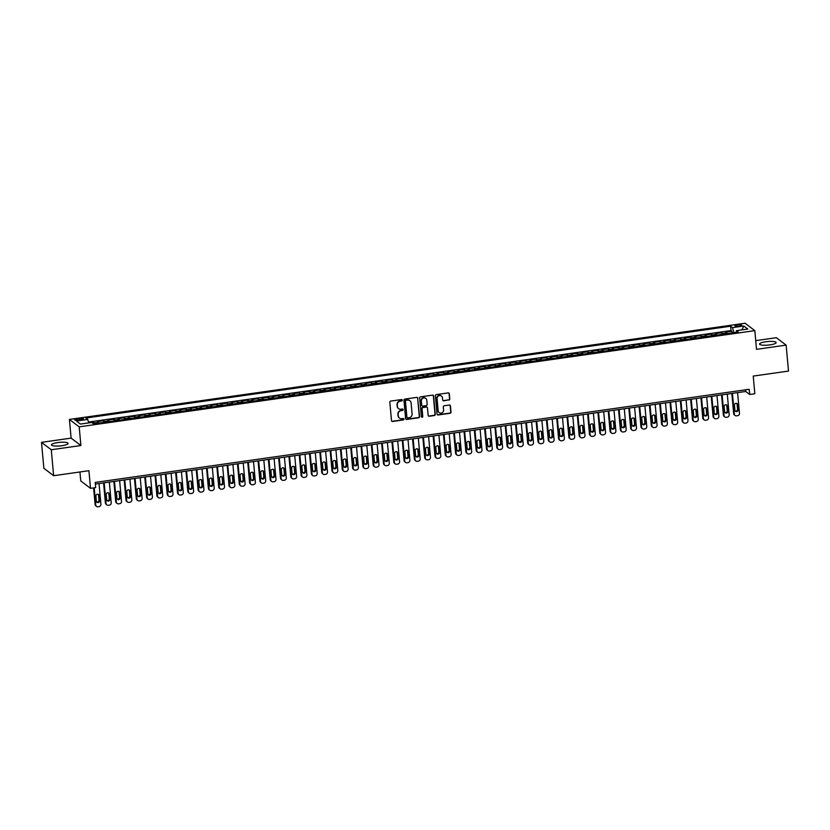 <?xml version="1.0" encoding="UTF-8"?>
<svg xmlns="http://www.w3.org/2000/svg" width="830" height="830" viewBox="0 0 830 830"><rect width="100%" height="100%" fill="white"/><g stroke="black" fill="none" stroke-linecap="round" stroke-linejoin="round"><path stroke-width="1.25" d="M402.27 400.164A0.737 0.695 127.1 0 0 401.492 399.552L390.754 401.087A1.048 0.996 127.1 0 0 389.83 402.249L391.501 420.592A1.048 0.996 127.1 0 0 392.611 421.464L403.349 419.939A0.737 0.695 127.1 0 0 403.722 418.642A0.737 0.695 127.1 0 0 403.214 418.507L401.824 418.704A3.351 3.185 127.1 0 1 398.296 415.913L398.161 414.377A3.351 3.185 127.1 0 1 401.098 410.653L402.488 410.456A0.737 0.695 127.1 0 0 402.861 409.159A0.737 0.695 127.1 0 0 402.353 409.034L400.963 409.232A3.351 3.185 127.1 0 1 397.435 406.43L397.29 404.905A3.351 3.185 127.1 0 1 400.236 401.181L401.627 400.983A0.737 0.695 127.1 0 0 402.27 400.164M398.514 408.536A3.351 3.185 127.1 0 1 397.165 406.233L397.031 404.698A3.351 3.185 127.1 0 1 399.967 400.983L401.357 400.786A0.737 0.695 127.1 0 0 401.855 399.604M391.76 421.173A1.048 0.996 127.1 0 0 392.341 421.267L403.079 419.741A0.737 0.695 127.1 0 0 403.577 418.559M399.375 418.019A3.351 3.185 127.1 0 1 398.037 415.706L397.892 414.18A3.351 3.185 127.1 0 1 400.828 410.456L402.218 410.259A0.737 0.695 127.1 0 0 402.716 409.076M765.8 341.752A8.331 1.795 -5.2 0 0 759.564 344.077A8.331 1.795 -5.2 0 0 769.918 344.886A8.331 1.795 -5.2 0 0 776.154 342.562A8.331 1.795 -5.2 0 0 765.8 341.752M57.716 442.577A8.331 1.795 -5.2 0 0 51.491 444.901A8.331 1.795 -5.2 0 0 61.845 445.71A8.331 1.795 -5.2 0 0 68.07 443.386A8.331 1.795 -5.2 0 0 57.716 442.577M737.465 324.904A3.413 0.737 -5.2 0 0 734.913 325.858A3.413 0.737 -5.2 0 0 739.157 326.19A3.413 0.737 -5.2 0 0 741.719 325.236A3.413 0.737 -5.2 0 0 737.465 324.904M448.874 400.091A1.048 0.996 127.1 0 0 449.798 398.919L449.331 393.773A1.048 0.996 127.1 0 0 448.221 392.901L436.3 394.603A1.048 0.996 127.1 0 0 435.377 395.765L437.047 414.108A1.048 0.996 127.1 0 0 438.147 414.979L450.078 413.288A1.048 0.996 127.1 0 0 451.001 412.116L450.431 405.901A1.048 0.996 127.1 0 0 449.331 405.03L444.226 405.756A1.048 0.996 127.1 0 0 443.303 406.918L443.583 409.999A2.801 2.666 127.1 0 1 439.184 412.624A2.801 2.666 127.1 0 1 438.178 410.767L437.078 398.69A2.801 2.666 127.1 0 1 441.477 396.076A2.801 2.666 127.1 0 1 442.483 397.923L442.67 399.936A1.048 0.996 127.1 0 0 443.77 400.817L448.615 399.884A1.048 0.996 127.1 0 0 449.528 398.722L449.061 393.576A1.048 0.996 127.1 0 0 448.812 392.995M51.284 449.756L80.894 445.534L71.11 438.126L41.5 442.349L51.284 449.756L53.639 475.715L88.914 470.693L90.522 488.341L95.678 487.604L95.201 482.417L749.21 389.291L749.677 394.478L754.833 393.742L753.225 376.094L788.5 371.072L786.135 345.114L776.361 337.706L755.736 340.642M80.894 445.534L79.192 426.848L754.823 330.641L756.524 349.337L786.135 345.114M417.884 398.255A1.048 0.996 127.1 0 0 416.785 397.383L404.853 399.074A1.048 0.996 127.1 0 0 403.94 400.236L405.611 418.579A1.048 0.996 127.1 0 0 406.71 419.461L418.642 417.76A1.048 0.996 127.1 0 0 419.555 416.598L417.625 398.058A1.048 0.996 127.1 0 0 417.365 397.477M420.571 396.833L432.503 395.142A1.048 0.996 127.1 0 1 433.613 396.014L435.273 414.357A1.048 0.996 127.1 0 1 434.36 415.519L429.255 416.245A1.048 0.996 127.1 0 1 428.145 415.374L427.471 407.935A1.048 0.996 127.1 0 0 426.371 407.063L422.978 407.54A1.048 0.996 127.1 0 0 422.065 408.702L422.771 416.452A0.737 0.695 127.1 0 1 421.619 417.137A0.737 0.695 127.1 0 1 421.35 416.65L419.658 398.006A1.048 0.996 127.1 0 1 420.571 396.833M53.639 475.715L43.866 468.296L41.5 442.349M732.07 332.955L731.915 331.243L725.731 332.125L726.696 332.861L722.577 333.442A4.275 0.955 81.9 0 1 723.086 334.241M721.768 334.428L721.612 332.716L715.429 333.598L716.394 334.324L712.275 334.915A4.275 0.955 81.9 0 1 712.783 335.704M711.466 335.891L711.31 334.179L705.137 335.061L706.102 335.787L701.973 336.378A4.275 0.955 81.9 0 1 702.491 337.167M701.163 337.354L701.008 335.642L694.835 336.524L695.799 337.26L691.681 337.841A4.275 0.955 81.9 0 1 692.189 338.64M690.871 338.827L690.716 337.115L684.532 337.997L685.497 338.723L681.378 339.314A4.275 0.955 81.9 0 1 681.887 340.103M680.569 340.29L680.413 338.578L674.23 339.46L675.195 340.186L671.076 340.777A4.275 0.955 81.9 0 1 671.595 341.566M670.267 341.752L670.111 340.051L663.938 340.923L664.903 341.659L660.784 342.24A4.275 0.955 81.9 0 1 661.292 343.039M659.975 343.226L659.819 341.514L653.635 342.396L654.6 343.122L650.481 343.713A4.275 0.955 81.9 0 1 650.99 344.502M649.672 344.689L649.517 342.977L643.333 343.859L644.298 344.595L640.179 345.176A4.275 0.955 81.9 0 1 640.687 345.965M639.37 346.162L639.214 344.45L633.041 345.322L634.006 346.058L629.877 346.639A4.275 0.955 81.9 0 1 630.395 347.438M629.067 347.625L628.912 345.913L622.739 346.795L623.704 347.521L619.585 348.112A4.275 0.955 81.9 0 1 620.093 348.901M618.775 349.088L618.62 347.376L612.436 348.258L613.401 348.994L609.282 349.575A4.275 0.955 81.9 0 1 609.791 350.364M608.473 350.561L608.317 348.849L602.134 349.721L603.099 350.457L598.98 351.038A4.275 0.955 81.9 0 1 599.499 351.837M598.171 352.024L598.015 350.312L591.842 351.194L592.807 351.92L588.688 352.511A4.275 0.955 81.9 0 1 589.196 353.3M587.879 353.487L587.723 351.775L581.539 352.657L582.504 353.393L578.386 353.974A4.275 0.955 81.9 0 1 578.894 354.773M577.576 354.96L577.421 353.248L571.237 354.13L572.202 354.856L568.083 355.448A4.275 0.955 81.9 0 1 568.591 356.236M567.274 356.423L567.118 354.711L560.945 355.593L561.91 356.319L557.791 356.91A4.275 0.955 81.9 0 1 558.3 357.699M556.982 357.886L556.826 356.174L550.643 357.056L551.608 357.792L547.489 358.373A4.275 0.955 81.9 0 1 547.997 359.172M546.679 359.359L546.524 357.647L540.34 358.529L541.305 359.255L537.186 359.846A4.275 0.955 81.9 0 1 537.695 360.635M536.377 360.822L536.222 359.11L530.048 359.992L531.013 360.718L526.884 361.309A4.275 0.955 81.9 0 1 527.403 362.098M526.075 362.285L525.919 360.583L519.746 361.455L520.711 362.191L516.592 362.772A4.275 0.955 81.9 0 1 517.1 363.571M515.783 363.758L515.627 362.046L509.444 362.928L510.409 363.654L506.29 364.245A4.275 0.955 81.9 0 1 506.798 365.034M505.48 365.221L505.325 363.509L499.141 364.391L500.106 365.117L495.987 365.708A4.275 0.955 81.9 0 1 496.506 366.497M495.178 366.684L495.022 364.982L488.849 365.854L489.814 366.59L485.695 367.171A4.275 0.955 81.9 0 1 486.204 367.97M484.886 368.157L484.73 366.445L478.547 367.327L479.512 368.053L475.393 368.645A4.275 0.955 81.9 0 1 475.901 369.433M474.584 369.62L474.428 367.908L468.245 368.79L469.209 369.526L465.091 370.107A4.275 0.955 81.9 0 1 465.599 370.896M464.281 371.093L464.126 369.381L457.953 370.253L458.917 370.989L454.788 371.57A4.275 0.955 81.9 0 1 455.307 372.369M453.979 372.556L453.823 370.844L447.65 371.726L448.615 372.452L444.496 373.044A4.275 0.955 81.9 0 1 445.005 373.832M443.687 374.019L443.531 372.307L437.348 373.189L438.313 373.925L434.194 374.506A4.275 0.955 81.9 0 1 434.702 375.295M433.385 375.492L433.229 373.78L427.045 374.662L428.01 375.388L423.891 375.98A4.275 0.955 81.9 0 1 424.41 376.768M423.082 376.955L422.927 375.243L416.753 376.125L417.718 376.851L413.599 377.443A4.275 0.955 81.9 0 1 414.108 378.231M412.79 378.418L412.635 376.706L406.451 377.588L407.416 378.324L403.297 378.905A4.275 0.955 81.9 0 1 403.805 379.704M402.488 379.891L402.332 378.179L396.149 379.061L397.114 379.787L392.995 380.379A4.275 0.955 81.9 0 1 393.503 381.167M392.185 381.354L392.03 379.642L385.857 380.524L386.822 381.25L382.703 381.842A4.275 0.955 81.9 0 1 383.211 382.63M381.893 382.817L381.738 381.105L375.554 381.987L376.519 382.723L372.4 383.304A4.275 0.955 81.9 0 1 372.909 384.103M371.591 384.29L371.435 382.578L365.252 383.46L366.217 384.186L362.098 384.778A4.275 0.955 81.9 0 1 362.606 385.566M361.289 385.753L361.133 384.041L354.95 384.923L355.914 385.649L351.796 386.24A4.275 0.955 81.9 0 1 352.314 387.029M350.986 387.216L350.831 385.514L344.658 386.386L345.622 387.122L341.504 387.703A4.275 0.955 81.9 0 1 342.012 388.502M340.694 388.689L340.539 386.977L334.355 387.859L335.32 388.585L331.201 389.177A4.275 0.955 81.9 0 1 331.71 389.965M330.392 390.152L330.236 388.44L324.053 389.322L325.018 390.048L320.899 390.639A4.275 0.955 81.9 0 1 321.418 391.428M320.089 391.615L319.934 389.913L313.761 390.785L314.726 391.521L310.607 392.102A4.275 0.955 81.9 0 1 311.115 392.901M309.798 393.088L309.642 391.376L303.458 392.258L304.423 392.984L300.304 393.576A4.275 0.955 81.9 0 1 300.813 394.364M299.495 394.551L299.339 392.839L293.156 393.721L294.121 394.458L290.002 395.038A4.275 0.955 81.9 0 1 290.51 395.827M289.193 396.024L289.037 394.312L282.864 395.184L283.829 395.92L279.7 396.501A4.275 0.955 81.9 0 1 280.218 397.3M278.89 397.487L278.735 395.775L272.562 396.657L273.526 397.383L269.408 397.975A4.275 0.955 81.9 0 1 269.916 398.763M268.598 398.95L268.443 397.238L262.259 398.12L263.224 398.857L259.105 399.438A4.275 0.955 81.9 0 1 259.614 400.236M258.296 400.423L258.14 398.711L251.957 399.593L252.922 400.319L248.803 400.911A4.275 0.955 81.9 0 1 249.322 401.699M247.994 401.886L247.838 400.174L241.665 401.056L242.63 401.782L238.511 402.374A4.275 0.955 81.9 0 1 239.019 403.162M237.702 403.349L237.546 401.637L231.363 402.519L232.327 403.256L228.209 403.837A4.275 0.955 81.9 0 1 228.717 404.635M227.399 404.822L227.244 403.11L221.06 403.992L222.025 404.718L217.906 405.31A4.275 0.955 81.9 0 1 218.415 406.098M217.097 406.285L216.941 404.573L210.768 405.455L211.733 406.181L207.614 406.773A4.275 0.955 81.9 0 1 208.123 407.561M206.805 407.748L206.649 406.036L200.466 406.918L201.431 407.655L197.312 408.236A4.275 0.955 81.9 0 1 197.82 409.034M196.503 409.221L196.347 407.509L190.163 408.391L191.128 409.117L187.009 409.709A4.275 0.955 81.9 0 1 187.518 410.497M186.2 410.684L186.044 408.972L179.861 409.854L180.826 410.58L176.707 411.172A4.275 0.955 81.9 0 1 177.226 411.96M175.898 412.147L175.742 410.445L169.569 411.317L170.534 412.054L166.415 412.635A4.275 0.955 81.9 0 1 166.923 413.433M165.606 413.62L165.45 411.908L159.267 412.79L160.232 413.516L156.113 414.108A4.275 0.955 81.9 0 1 156.621 414.896M155.303 415.083L155.148 413.371L148.964 414.253L149.929 414.99L145.81 415.571A4.275 0.955 81.9 0 1 146.329 416.359M145.001 416.556L144.845 414.844L138.672 415.716L139.637 416.452L135.518 417.034A4.275 0.955 81.9 0 1 136.027 417.832M134.709 418.019L134.553 416.307L128.37 417.189L129.335 417.915L125.216 418.507A4.275 0.955 81.9 0 1 125.724 419.295M124.407 419.482L124.251 417.77L118.068 418.652L119.032 419.389L114.914 419.97A4.275 0.955 81.9 0 1 115.422 420.758M114.104 420.955L113.949 419.243L107.776 420.115L108.74 420.852L104.611 421.433A4.275 0.955 81.9 0 1 105.13 422.231M103.802 422.418L103.646 420.706L97.473 421.588L98.438 422.314A4.275 0.955 81.9 0 1 98.946 423.113M78.84 420.188L81.112 419.866A3.31 0.716 -5.2 0 0 83.581 418.943A3.31 0.716 -5.2 0 0 79.472 418.631L77.2 418.953A3.31 0.716 -5.2 0 0 74.731 419.866A3.31 0.716 -5.2 0 0 78.84 420.188M79.192 426.848L69.409 419.44L745.05 323.233L754.823 330.641M731.915 331.243L731.023 330.579L730.628 326.211L85.895 418.019L87.741 419.42L88.748 422.895M730.628 326.211L732.475 327.622L743.805 326.003L747.83 329.054L736.501 330.662L738.347 332.062L93.614 423.871L91.757 422.47L80.427 424.078L76.412 421.038L87.741 419.42M93.5 423.788L93.354 422.169L94.319 422.906A4.275 0.955 81.9 0 1 94.828 423.694M103.646 420.706L104.611 421.433M113.949 419.243L114.914 419.97M124.251 417.77L125.216 418.507M134.553 416.307L135.518 417.034M144.845 414.844L145.81 415.571M155.148 413.371L156.113 414.108M165.45 411.908L166.415 412.635M175.742 410.445L176.707 411.172M186.044 408.972L187.009 409.709M196.347 407.509L197.312 408.236M206.649 406.036L207.614 406.773M216.941 404.573L217.906 405.31M227.244 403.11L228.209 403.837M237.546 401.637L238.511 402.374M247.838 400.174L248.803 400.911M258.14 398.711L259.105 399.438M268.443 397.238L269.408 397.975M278.735 395.775L279.7 396.501M289.037 394.312L290.002 395.038M299.339 392.839L300.304 393.576M309.642 391.376L310.607 392.102M319.934 389.913L320.899 390.639M330.236 388.44L331.201 389.177M340.539 386.977L341.504 387.703M350.831 385.514L351.796 386.24M361.133 384.041L362.098 384.778M371.435 382.578L372.4 383.304M381.738 381.105L382.703 381.842M392.03 379.642L392.995 380.379M402.332 378.179L403.297 378.905M412.635 376.706L413.599 377.443M422.927 375.243L423.891 375.98M433.229 373.78L434.194 374.506M443.531 372.307L444.496 373.044M453.823 370.844L454.788 371.57M464.126 369.381L465.091 370.107M474.428 367.908L475.393 368.645M484.73 366.445L485.695 367.171M495.022 364.982L495.987 365.708M505.325 363.509L506.29 364.245M515.627 362.046L516.592 362.772M525.919 360.583L526.884 361.309M536.222 359.11L537.186 359.846M546.524 357.647L547.489 358.373M556.826 356.174L557.791 356.91M567.118 354.711L568.083 355.448M577.421 353.248L578.386 353.974M587.723 351.775L588.688 352.511M598.015 350.312L598.98 351.038M608.317 348.849L609.282 349.575M618.62 347.376L619.585 348.112M628.912 345.913L629.877 346.639M639.214 344.45L640.179 345.176M649.517 342.977L650.481 343.713M659.819 341.514L660.784 342.24M670.111 340.051L671.076 340.777M680.413 338.578L681.378 339.314M690.716 337.115L691.681 337.841M701.008 335.642L701.973 336.378M711.31 334.179L712.275 334.915M721.612 332.716L722.577 333.442M731.023 330.579L88.509 422.065M93.354 422.169L88.727 422.833M736.179 332.249L733.928 332.695M79.929 471.969L80.749 480.923L90.522 488.341M71.11 438.126L69.409 419.44M95.357 484.077L745.714 391.48L749.677 394.478M745.568 389.81L745.714 391.48M109.249 421.64A4.275 0.955 -98.1 0 0 108.74 420.852M119.541 420.177A4.275 0.955 -98.1 0 0 119.032 419.389M129.843 418.714A4.275 0.955 -98.1 0 0 129.335 417.915M140.146 417.241A4.275 0.955 -98.1 0 0 139.637 416.452M150.448 415.778A4.275 0.955 -98.1 0 0 149.929 414.99M160.74 414.305A4.275 0.955 -98.1 0 0 160.232 413.516M171.042 412.842A4.275 0.955 -98.1 0 0 170.534 412.054M181.345 411.379A4.275 0.955 -98.1 0 0 180.826 410.58M191.637 409.906A4.275 0.955 -98.1 0 0 191.128 409.117M201.939 408.443A4.275 0.955 -98.1 0 0 201.431 407.655M212.241 406.98A4.275 0.955 -98.1 0 0 211.733 406.181M222.544 405.507A4.275 0.955 -98.1 0 0 222.025 404.718M232.836 404.044A4.275 0.955 -98.1 0 0 232.327 403.256M243.138 402.581A4.275 0.955 -98.1 0 0 242.63 401.782M253.441 401.108A4.275 0.955 -98.1 0 0 252.922 400.319M263.733 399.645A4.275 0.955 -98.1 0 0 263.224 398.857M274.035 398.182A4.275 0.955 -98.1 0 0 273.526 397.383M284.337 396.709A4.275 0.955 -98.1 0 0 283.829 395.92M294.629 395.246A4.275 0.955 -98.1 0 0 294.121 394.458M304.932 393.783A4.275 0.955 -98.1 0 0 304.423 392.984M315.234 392.31A4.275 0.955 -98.1 0 0 314.726 391.521M325.536 390.847A4.275 0.955 -98.1 0 0 325.018 390.048M335.828 389.374A4.275 0.955 -98.1 0 0 335.32 388.585M346.131 387.911A4.275 0.955 -98.1 0 0 345.622 387.122M356.433 386.448A4.275 0.955 -98.1 0 0 355.914 385.649M366.725 384.975A4.275 0.955 -98.1 0 0 366.217 384.186M377.028 383.512A4.275 0.955 -98.1 0 0 376.519 382.723M387.33 382.049A4.275 0.955 -98.1 0 0 386.822 381.25M397.632 380.576A4.275 0.955 -98.1 0 0 397.114 379.787M407.924 379.113A4.275 0.955 -98.1 0 0 407.416 378.324M418.227 377.65A4.275 0.955 -98.1 0 0 417.718 376.851M428.529 376.177A4.275 0.955 -98.1 0 0 428.01 375.388M438.821 374.714A4.275 0.955 -98.1 0 0 438.313 373.925M449.123 373.251A4.275 0.955 -98.1 0 0 448.615 372.452M459.426 371.778A4.275 0.955 -98.1 0 0 458.917 370.989M469.718 370.315A4.275 0.955 -98.1 0 0 469.209 369.526M480.02 368.852A4.275 0.955 -98.1 0 0 479.512 368.053M490.323 367.379A4.275 0.955 -98.1 0 0 489.814 366.59M500.625 365.916A4.275 0.955 -98.1 0 0 500.106 365.117M510.917 364.443A4.275 0.955 -98.1 0 0 510.409 363.654M521.219 362.98A4.275 0.955 -98.1 0 0 520.711 362.191M531.522 361.517A4.275 0.955 -98.1 0 0 531.013 360.718M541.814 360.044A4.275 0.955 -98.1 0 0 541.305 359.255M552.116 358.581A4.275 0.955 -98.1 0 0 551.608 357.792M562.418 357.118A4.275 0.955 -98.1 0 0 561.91 356.319M572.721 355.645A4.275 0.955 -98.1 0 0 572.202 354.856M583.013 354.182A4.275 0.955 -98.1 0 0 582.504 353.393M593.315 352.719A4.275 0.955 -98.1 0 0 592.807 351.92M603.617 351.246A4.275 0.955 -98.1 0 0 603.099 350.457M613.91 349.783A4.275 0.955 -98.1 0 0 613.401 348.994M624.212 348.32A4.275 0.955 -98.1 0 0 623.704 347.521M634.514 346.847A4.275 0.955 -98.1 0 0 634.006 346.058M644.817 345.384A4.275 0.955 -98.1 0 0 644.298 344.595M655.109 343.921A4.275 0.955 -98.1 0 0 654.6 343.122M665.411 342.448A4.275 0.955 -98.1 0 0 664.903 341.659M675.713 340.985A4.275 0.955 -98.1 0 0 675.195 340.186M686.005 339.512A4.275 0.955 -98.1 0 0 685.497 338.723M696.308 338.049A4.275 0.955 -98.1 0 0 695.799 337.26M706.61 336.586A4.275 0.955 -98.1 0 0 706.102 335.787M716.902 335.113A4.275 0.955 -98.1 0 0 716.394 334.324M736.501 330.662L736.148 332.374M727.205 333.65A4.275 0.955 -98.1 0 0 726.696 332.861M733.917 332.571L732.475 327.622M743.805 326.003L741.927 329.894M405.86 419.16A1.048 0.996 127.1 0 0 406.441 419.254L418.372 417.563A1.048 0.996 127.1 0 0 419.295 416.401L417.625 398.058M406.098 400.34A0.737 0.695 127.1 0 0 405.455 401.16L406.918 417.262A0.737 0.695 127.1 0 0 407.696 417.874L409.159 417.666A3.351 3.185 127.1 0 0 412.095 413.942L411.099 402.934A3.351 3.185 127.1 0 0 407.561 400.133L405.829 400.143A0.737 0.695 127.1 0 0 405.185 400.963L405.455 401.16M407.063 417.625A0.737 0.695 127.1 0 1 406.659 417.065L405.185 400.963M409.75 400.631A3.351 3.185 127.1 0 0 407.302 399.936L407.561 400.133M405.829 400.143L407.302 399.936M428.405 415.955A1.048 0.996 127.1 0 0 428.986 416.048L434.09 415.322A1.048 0.996 127.1 0 0 435.013 414.16L433.343 395.817A1.048 0.996 127.1 0 0 433.084 395.236M426.952 407.157A1.048 0.996 127.1 0 0 426.101 406.856L422.719 407.343A1.048 0.996 127.1 0 0 421.796 408.505L422.771 416.452M421.495 417.023A0.737 0.695 127.1 0 0 422.501 416.245M426.776 400.216A2.801 2.666 127.1 0 0 422.781 398.244A2.801 2.666 127.1 0 0 421.36 400.983L421.754 405.237A1.048 0.996 127.1 0 0 422.854 406.119L426.236 405.631A1.048 0.996 127.1 0 0 427.16 404.469L426.776 400.216M425.624 398.265A2.801 2.666 127.1 0 0 421.101 400.786L421.36 400.983M422.003 405.818A1.048 0.996 127.1 0 1 421.484 405.04L421.101 400.786M442.919 400.517A1.048 0.996 127.1 0 0 443.511 400.61L448.615 399.884M441.342 395.983A2.801 2.666 127.1 0 0 436.808 398.493L437.078 398.69M439.06 412.52A2.801 2.666 127.1 0 1 437.908 410.57L436.808 398.493M437.306 414.689A1.048 0.996 127.1 0 0 437.887 414.782L449.819 413.081A1.048 0.996 127.1 0 0 450.732 411.919L450.171 405.704A1.048 0.996 127.1 0 0 449.912 405.123M93.593 487.905L95.108 504.484A2.137 2.034 -52.9 0 0 95.875 505.885L96.539 506.393A2.137 2.034 127.1 0 0 98.013 506.767L99.04 506.622A2.137 2.034 127.1 0 0 100.918 504.246L99.029 483.558M96.539 506.393A2.137 2.034 127.1 0 1 95.761 504.982L94.205 487.812M96.674 501.943A1.712 1.619 127.1 0 0 98.988 500.148L98.531 495.157A1.712 1.619 127.1 0 0 98.21 494.327M99.652 500.646L99.195 495.655A1.712 1.619 127.1 0 0 96.757 494.462A1.712 1.619 127.1 0 0 95.896 496.133L96.353 501.113A1.712 1.619 127.1 0 0 98.78 502.316A1.712 1.619 127.1 0 0 99.652 500.646L98.988 500.148M103.574 482.915L105.4 503.011A2.137 2.034 -52.9 0 0 106.178 504.422L106.831 504.92A2.137 2.034 127.1 0 0 108.315 505.304L109.342 505.148A2.137 2.034 127.1 0 0 111.21 502.783L109.332 482.095M106.831 504.92A2.137 2.034 127.1 0 1 106.064 503.52L104.186 482.821M106.977 500.48A1.712 1.619 127.1 0 0 109.29 498.674L108.834 493.694A1.712 1.619 127.1 0 0 108.512 492.864M109.944 499.172L109.498 494.192A1.712 1.619 127.1 0 0 107.06 492.989A1.712 1.619 127.1 0 0 106.199 494.659L106.655 499.65A1.712 1.619 127.1 0 0 109.083 500.843A1.712 1.619 127.1 0 0 109.944 499.172L109.29 498.674M113.876 481.442L115.702 501.548A2.137 2.034 -52.9 0 0 116.47 502.959L117.134 503.457A2.137 2.034 127.1 0 0 118.617 503.831L119.645 503.686A2.137 2.034 127.1 0 0 121.512 501.32L119.634 480.622M117.134 503.457A2.137 2.034 127.1 0 1 116.366 502.046L114.478 481.358M117.269 499.006A1.712 1.619 127.1 0 0 119.582 497.212L119.136 492.221A1.712 1.619 127.1 0 0 118.815 491.391M120.246 497.71L119.79 492.73A1.712 1.619 127.1 0 0 117.362 491.526A1.712 1.619 127.1 0 0 116.501 493.196L116.947 498.176A1.712 1.619 127.1 0 0 119.385 499.38A1.712 1.619 127.1 0 0 120.246 497.71L119.582 497.212M124.168 479.979L126.004 500.085A2.137 2.034 -52.9 0 0 126.772 501.486L127.436 501.994A2.137 2.034 127.1 0 0 128.909 502.368L129.947 502.223A2.137 2.034 127.1 0 0 131.814 499.847L129.926 479.159M127.436 501.994A2.137 2.034 127.1 0 1 126.668 500.583L124.78 479.896M127.571 497.544A1.712 1.619 127.1 0 0 129.885 495.738L129.428 490.758A1.712 1.619 127.1 0 0 129.107 489.928M130.549 496.247L130.092 491.256A1.712 1.619 127.1 0 0 127.654 490.063A1.712 1.619 127.1 0 0 126.793 491.734L127.249 496.714A1.712 1.619 127.1 0 0 129.688 497.917A1.712 1.619 127.1 0 0 130.549 496.247L129.885 495.738M134.47 478.516L136.307 498.612A2.137 2.034 -52.9 0 0 137.075 500.023L137.728 500.521A2.137 2.034 127.1 0 0 139.212 500.895L140.239 500.749A2.137 2.034 127.1 0 0 142.117 498.384L140.228 477.696M137.728 500.521A2.137 2.034 127.1 0 1 136.96 499.121L135.083 478.422M137.873 496.081A1.712 1.619 127.1 0 0 140.187 494.275L139.731 489.295A1.712 1.619 127.1 0 0 139.409 488.465M140.841 494.773L140.394 489.793A1.712 1.619 127.1 0 0 137.956 488.59A1.712 1.619 127.1 0 0 137.095 490.26L137.552 495.251A1.712 1.619 127.1 0 0 139.98 496.444A1.712 1.619 127.1 0 0 140.841 494.773L140.187 494.275M144.773 477.043L146.599 497.149A2.137 2.034 -52.9 0 0 147.367 498.56L148.031 499.058A2.137 2.034 127.1 0 0 149.514 499.432L150.541 499.287A2.137 2.034 127.1 0 0 152.409 496.921L150.531 476.223M148.031 499.058A2.137 2.034 127.1 0 1 147.263 497.647L145.375 476.96M148.165 494.607A1.712 1.619 127.1 0 0 150.479 492.813L150.033 487.822A1.712 1.619 127.1 0 0 149.711 486.992M151.143 493.311L150.687 488.331A1.712 1.619 127.1 0 0 148.259 487.127A1.712 1.619 127.1 0 0 147.398 488.797L147.844 493.777A1.712 1.619 127.1 0 0 150.282 494.981A1.712 1.619 127.1 0 0 151.143 493.311L150.479 492.813M155.075 475.58L156.901 495.686A2.137 2.034 -52.9 0 0 157.669 497.087L158.333 497.595A2.137 2.034 127.1 0 0 159.806 497.969L160.844 497.824A2.137 2.034 127.1 0 0 162.711 495.448L160.823 474.76M158.333 497.595A2.137 2.034 127.1 0 1 157.565 496.184L155.677 475.497M158.468 493.145A1.712 1.619 127.1 0 0 160.781 491.339L160.325 486.359A1.712 1.619 127.1 0 0 160.014 485.529M161.445 491.848L160.989 486.857A1.712 1.619 127.1 0 0 158.561 485.664A1.712 1.619 127.1 0 0 157.69 487.335L158.146 492.315A1.712 1.619 127.1 0 0 160.584 493.518A1.712 1.619 127.1 0 0 161.445 491.848L160.781 491.339M165.367 474.117L167.204 494.213A2.137 2.034 -52.9 0 0 167.971 495.624L168.635 496.122A2.137 2.034 127.1 0 0 170.109 496.496L171.136 496.35A2.137 2.034 127.1 0 0 173.013 493.985L171.125 473.297M168.635 496.122A2.137 2.034 127.1 0 1 167.857 494.721L165.979 474.023M168.77 491.682A1.712 1.619 127.1 0 0 171.084 489.876L170.627 484.896A1.712 1.619 127.1 0 0 170.306 484.066M171.748 490.374L171.291 485.394A1.712 1.619 127.1 0 0 168.853 484.191A1.712 1.619 127.1 0 0 167.992 485.861L168.449 490.852A1.712 1.619 127.1 0 0 170.876 492.045A1.712 1.619 127.1 0 0 171.748 490.374L171.084 489.876M175.669 472.644L177.496 492.75A2.137 2.034 -52.9 0 0 178.274 494.161L178.927 494.659A2.137 2.034 127.1 0 0 180.411 495.033L181.438 494.888A2.137 2.034 127.1 0 0 183.306 492.512L181.428 471.824M178.927 494.659A2.137 2.034 127.1 0 1 178.16 493.248L176.282 472.561M179.062 490.208A1.712 1.619 127.1 0 0 181.386 488.414L180.93 483.423A1.712 1.619 127.1 0 0 180.608 482.593M182.04 488.912L181.594 483.932A1.712 1.619 127.1 0 0 179.156 482.728A1.712 1.619 127.1 0 0 178.294 484.398L178.751 489.378A1.712 1.619 127.1 0 0 181.179 490.582A1.712 1.619 127.1 0 0 182.04 488.912L181.386 488.414M185.972 471.181L187.798 491.287A2.137 2.034 -52.9 0 0 188.566 492.688L189.23 493.196A2.137 2.034 127.1 0 0 190.703 493.57L191.74 493.425A2.137 2.034 127.1 0 0 193.608 491.049L191.73 470.361M189.23 493.196A2.137 2.034 127.1 0 1 188.462 491.785L186.574 471.098M189.365 488.746A1.712 1.619 127.1 0 0 191.678 486.94L191.232 481.96A1.712 1.619 127.1 0 0 190.91 481.13M192.342 487.449L191.886 482.458A1.712 1.619 127.1 0 0 189.458 481.255A1.712 1.619 127.1 0 0 188.597 482.925L189.043 487.916A1.712 1.619 127.1 0 0 191.481 489.119A1.712 1.619 127.1 0 0 192.342 487.449L191.678 486.94M196.264 469.707L198.1 489.814A2.137 2.034 -52.9 0 0 198.868 491.225L199.532 491.723A2.137 2.034 127.1 0 0 201.005 492.097L202.032 491.951A2.137 2.034 127.1 0 0 203.91 489.586L202.022 468.888M199.532 491.723A2.137 2.034 127.1 0 1 198.754 490.312L196.876 469.624M199.667 487.283A1.712 1.619 127.1 0 0 201.981 485.477L201.524 480.497A1.712 1.619 127.1 0 0 201.202 479.667M202.645 485.975L202.188 480.995A1.712 1.619 127.1 0 0 199.75 479.792A1.712 1.619 127.1 0 0 198.889 481.462L199.345 486.442A1.712 1.619 127.1 0 0 201.783 487.646A1.712 1.619 127.1 0 0 202.645 485.975L201.981 485.477M206.566 468.245L208.392 488.351A2.137 2.034 -52.9 0 0 209.17 489.762L209.824 490.26A2.137 2.034 127.1 0 0 211.308 490.634L212.335 490.489A2.137 2.034 127.1 0 0 214.213 488.113L212.324 467.425M209.824 490.26A2.137 2.034 127.1 0 1 209.056 488.849L207.178 468.162M209.969 485.809A1.712 1.619 127.1 0 0 212.283 484.014L211.826 479.024A1.712 1.619 127.1 0 0 211.505 478.194M212.937 484.513L212.49 479.533A1.712 1.619 127.1 0 0 210.052 478.329A1.712 1.619 127.1 0 0 209.191 479.999L209.648 484.979A1.712 1.619 127.1 0 0 212.075 486.183A1.712 1.619 127.1 0 0 212.937 484.513L212.283 484.014M216.869 466.782L218.695 486.878A2.137 2.034 -52.9 0 0 219.462 488.289L220.126 488.787A2.137 2.034 127.1 0 0 221.61 489.171L222.637 489.015A2.137 2.034 127.1 0 0 224.505 486.65L222.627 465.962M220.126 488.787A2.137 2.034 127.1 0 1 219.359 487.386L217.47 466.688M220.261 484.346A1.712 1.619 127.1 0 0 222.575 482.541L222.129 477.561A1.712 1.619 127.1 0 0 221.807 476.731M223.239 483.05L222.782 478.059A1.712 1.619 127.1 0 0 220.355 476.856A1.712 1.619 127.1 0 0 219.494 478.526L219.94 483.517A1.712 1.619 127.1 0 0 222.378 484.72A1.712 1.619 127.1 0 0 223.239 483.05L222.575 482.541M227.171 465.308L228.997 485.415A2.137 2.034 -52.9 0 0 229.765 486.826L230.429 487.324A2.137 2.034 127.1 0 0 231.902 487.698L232.94 487.552A2.137 2.034 127.1 0 0 234.807 485.187L232.919 464.489M230.429 487.324A2.137 2.034 127.1 0 1 229.661 485.913L227.773 465.225M230.564 482.884A1.712 1.619 127.1 0 0 232.877 481.078L232.421 476.098A1.712 1.619 127.1 0 0 232.11 475.258M233.541 481.576L233.085 476.596A1.712 1.619 127.1 0 0 230.657 475.393A1.712 1.619 127.1 0 0 229.786 477.063L230.242 482.043A1.712 1.619 127.1 0 0 232.68 483.247A1.712 1.619 127.1 0 0 233.541 481.576L232.877 481.078M237.463 463.846L239.299 483.952A2.137 2.034 -52.9 0 0 240.067 485.363L240.731 485.861A2.137 2.034 127.1 0 0 242.204 486.235L243.232 486.09A2.137 2.034 127.1 0 0 245.109 483.714L243.221 463.026M240.731 485.861A2.137 2.034 127.1 0 1 239.953 484.45L238.075 463.763M240.866 481.41A1.712 1.619 127.1 0 0 243.18 479.615L242.723 474.625A1.712 1.619 127.1 0 0 242.401 473.795M243.833 480.114L243.387 475.123A1.712 1.619 127.1 0 0 240.949 473.93A1.712 1.619 127.1 0 0 240.088 475.6L240.544 480.58A1.712 1.619 127.1 0 0 242.972 481.784A1.712 1.619 127.1 0 0 243.833 480.114L243.18 479.615M247.765 462.383L249.591 482.479A2.137 2.034 -52.9 0 0 250.37 483.89L251.023 484.388A2.137 2.034 127.1 0 0 252.507 484.772L253.534 484.616A2.137 2.034 127.1 0 0 255.401 482.251L253.524 461.563M251.023 484.388A2.137 2.034 127.1 0 1 250.255 482.987L248.367 462.289M251.158 479.948A1.712 1.619 127.1 0 0 253.482 478.142L253.026 473.162A1.712 1.619 127.1 0 0 252.704 472.332M254.136 478.64L253.679 473.66A1.712 1.619 127.1 0 0 251.251 472.457A1.712 1.619 127.1 0 0 250.39 474.127L250.847 479.118A1.712 1.619 127.1 0 0 253.275 480.311A1.712 1.619 127.1 0 0 254.136 478.64L253.482 478.142M258.068 460.909L259.894 481.016A2.137 2.034 -52.9 0 0 260.662 482.427L261.326 482.925A2.137 2.034 127.1 0 0 262.799 483.299L263.836 483.153A2.137 2.034 127.1 0 0 265.704 480.788L263.826 460.09M261.326 482.925A2.137 2.034 127.1 0 1 260.558 481.514L258.67 460.826M261.46 478.474A1.712 1.619 127.1 0 0 263.774 476.679L263.318 471.699A1.712 1.619 127.1 0 0 263.006 470.859M264.438 477.177L263.982 472.197A1.712 1.619 127.1 0 0 261.554 470.994A1.712 1.619 127.1 0 0 260.693 472.664L261.139 477.644A1.712 1.619 127.1 0 0 263.577 478.848A1.712 1.619 127.1 0 0 264.438 477.177L263.774 476.679M268.36 459.447L270.196 479.553A2.137 2.034 -52.9 0 0 270.964 480.954L271.628 481.462A2.137 2.034 127.1 0 0 273.101 481.836L274.128 481.69A2.137 2.034 127.1 0 0 276.006 479.315L274.118 458.627M271.628 481.462A2.137 2.034 127.1 0 1 270.85 480.051L268.972 459.364M271.763 477.011A1.712 1.619 127.1 0 0 274.076 475.206L273.62 470.226A1.712 1.619 127.1 0 0 273.298 469.396M274.74 475.715L274.284 470.724A1.712 1.619 127.1 0 0 271.846 469.531A1.712 1.619 127.1 0 0 270.985 471.201L271.441 476.181A1.712 1.619 127.1 0 0 273.879 477.385A1.712 1.619 127.1 0 0 274.74 475.715L274.076 475.206M278.662 457.984L280.488 478.08A2.137 2.034 -52.9 0 0 281.266 479.491L281.92 479.989A2.137 2.034 127.1 0 0 283.404 480.363L284.431 480.217A2.137 2.034 127.1 0 0 286.298 477.852L284.42 457.164M281.92 479.989A2.137 2.034 127.1 0 1 281.152 478.588L279.274 457.89M282.065 475.549A1.712 1.619 127.1 0 0 284.379 473.743L283.922 468.763A1.712 1.619 127.1 0 0 283.601 467.933M285.032 474.241L284.586 469.261A1.712 1.619 127.1 0 0 282.148 468.058A1.712 1.619 127.1 0 0 281.287 469.728L281.744 474.719A1.712 1.619 127.1 0 0 284.171 475.912A1.712 1.619 127.1 0 0 285.032 474.241L284.379 473.743M288.964 456.51L290.791 476.617A2.137 2.034 -52.9 0 0 291.558 478.028L292.222 478.526A2.137 2.034 127.1 0 0 293.706 478.9L294.733 478.754A2.137 2.034 127.1 0 0 296.601 476.389L294.723 455.691M292.222 478.526A2.137 2.034 127.1 0 1 291.455 477.115L289.566 456.427M292.357 474.075A1.712 1.619 127.1 0 0 294.671 472.28L294.225 467.29A1.712 1.619 127.1 0 0 293.903 466.46M295.335 472.778L294.878 467.798A1.712 1.619 127.1 0 0 292.451 466.595A1.712 1.619 127.1 0 0 291.589 468.265L292.036 473.245A1.712 1.619 127.1 0 0 294.474 474.449A1.712 1.619 127.1 0 0 295.335 472.778L294.671 472.28M299.257 455.048L301.093 475.154A2.137 2.034 -52.9 0 0 301.861 476.555L302.525 477.063A2.137 2.034 127.1 0 0 303.998 477.437L305.035 477.292A2.137 2.034 127.1 0 0 306.903 474.916L305.015 454.228M302.525 477.063A2.137 2.034 127.1 0 1 301.757 475.652L299.869 454.965M302.66 472.612A1.712 1.619 127.1 0 0 304.973 470.807L304.517 465.827A1.712 1.619 127.1 0 0 304.195 464.997M305.637 471.315L305.181 466.325A1.712 1.619 127.1 0 0 302.743 465.132A1.712 1.619 127.1 0 0 301.881 466.802L302.338 471.782A1.712 1.619 127.1 0 0 304.776 472.986A1.712 1.619 127.1 0 0 305.637 471.315L304.973 470.807M309.559 453.585L311.395 473.681A2.137 2.034 -52.9 0 0 312.163 475.092L312.817 475.59A2.137 2.034 127.1 0 0 314.3 475.964L315.327 475.818A2.137 2.034 127.1 0 0 317.205 473.453L315.317 452.765M312.817 475.59A2.137 2.034 127.1 0 1 312.049 474.189L310.171 453.491M312.962 471.15A1.712 1.619 127.1 0 0 315.276 469.344L314.819 464.364A1.712 1.619 127.1 0 0 314.497 463.534M315.929 469.842L315.483 464.862A1.712 1.619 127.1 0 0 313.045 463.659A1.712 1.619 127.1 0 0 312.184 465.329L312.64 470.32A1.712 1.619 127.1 0 0 315.068 471.513A1.712 1.619 127.1 0 0 315.929 469.842L315.276 469.344M319.861 452.111L321.687 472.218A2.137 2.034 -52.9 0 0 322.455 473.629L323.119 474.127A2.137 2.034 127.1 0 0 324.603 474.501L325.63 474.355A2.137 2.034 127.1 0 0 327.497 471.99L325.619 451.292M323.119 474.127A2.137 2.034 127.1 0 1 322.351 472.716L320.463 452.028M323.254 469.676A1.712 1.619 127.1 0 0 325.568 467.881L325.121 462.891A1.712 1.619 127.1 0 0 324.8 462.061M326.232 468.379L325.775 463.399A1.712 1.619 127.1 0 0 323.347 462.196A1.712 1.619 127.1 0 0 322.486 463.866L322.932 468.846A1.712 1.619 127.1 0 0 325.37 470.05A1.712 1.619 127.1 0 0 326.232 468.379L325.568 467.881M330.164 450.649L331.99 470.755A2.137 2.034 -52.9 0 0 332.757 472.156L333.421 472.664A2.137 2.034 127.1 0 0 334.895 473.038L335.932 472.893A2.137 2.034 127.1 0 0 337.8 470.517L335.911 449.829M333.421 472.664A2.137 2.034 127.1 0 1 332.654 471.253L330.765 450.565M333.556 468.213A1.712 1.619 127.1 0 0 335.87 466.408L335.413 461.428A1.712 1.619 127.1 0 0 335.102 460.598M336.534 466.917L336.077 461.926A1.712 1.619 127.1 0 0 333.65 460.733A1.712 1.619 127.1 0 0 332.778 462.403L333.235 467.383A1.712 1.619 127.1 0 0 335.673 468.587A1.712 1.619 127.1 0 0 336.534 466.917L335.87 466.408M340.456 449.186L342.292 469.282A2.137 2.034 -52.9 0 0 343.06 470.693L343.724 471.191A2.137 2.034 127.1 0 0 345.197 471.565L346.224 471.419A2.137 2.034 127.1 0 0 348.102 469.054L346.214 448.366M343.724 471.191A2.137 2.034 127.1 0 1 342.946 469.78L341.068 449.092M343.859 466.751A1.712 1.619 127.1 0 0 346.172 464.945L345.716 459.965A1.712 1.619 127.1 0 0 345.394 459.135M346.836 465.443L346.38 460.463A1.712 1.619 127.1 0 0 343.942 459.26A1.712 1.619 127.1 0 0 343.081 460.93L343.537 465.921A1.712 1.619 127.1 0 0 345.965 467.114A1.712 1.619 127.1 0 0 346.836 465.443L346.172 464.945M350.758 447.712L352.584 467.819A2.137 2.034 -52.9 0 0 353.362 469.23L354.016 469.728A2.137 2.034 127.1 0 0 355.499 470.102L356.526 469.956A2.137 2.034 127.1 0 0 358.394 467.581L356.516 446.893M354.016 469.728A2.137 2.034 127.1 0 1 353.248 468.317L351.37 447.629M354.151 465.277A1.712 1.619 127.1 0 0 356.475 463.482L356.018 458.492A1.712 1.619 127.1 0 0 355.697 457.662M357.128 463.98L356.682 459A1.712 1.619 127.1 0 0 354.244 457.797A1.712 1.619 127.1 0 0 353.383 459.467L353.839 464.447A1.712 1.619 127.1 0 0 356.267 465.651A1.712 1.619 127.1 0 0 357.128 463.98L356.475 463.482M361.06 446.25L362.886 466.356A2.137 2.034 -52.9 0 0 363.654 467.757L364.318 468.265A2.137 2.034 127.1 0 0 365.802 468.639L366.829 468.494A2.137 2.034 127.1 0 0 368.696 466.118L366.819 445.43M364.318 468.265A2.137 2.034 127.1 0 1 363.55 466.854L361.662 446.156M364.453 463.814A1.712 1.619 127.1 0 0 366.767 462.009L366.321 457.029A1.712 1.619 127.1 0 0 365.999 456.199M367.431 462.518L366.974 457.527A1.712 1.619 127.1 0 0 364.546 456.324A1.712 1.619 127.1 0 0 363.685 457.994L364.131 462.984A1.712 1.619 127.1 0 0 366.57 464.188A1.712 1.619 127.1 0 0 367.431 462.518L366.767 462.009M371.352 444.776L373.189 464.883A2.137 2.034 -52.9 0 0 373.957 466.294L374.62 466.792A2.137 2.034 127.1 0 0 376.094 467.166L377.121 467.02A2.137 2.034 127.1 0 0 378.999 464.655L377.111 443.957M374.62 466.792A2.137 2.034 127.1 0 1 373.842 465.381L371.964 444.693M374.755 462.352A1.712 1.619 127.1 0 0 377.069 460.546L376.613 455.566A1.712 1.619 127.1 0 0 376.291 454.726M377.733 461.044L377.276 456.064A1.712 1.619 127.1 0 0 374.838 454.861A1.712 1.619 127.1 0 0 373.977 456.531L374.434 461.511A1.712 1.619 127.1 0 0 376.872 462.715A1.712 1.619 127.1 0 0 377.733 461.044L377.069 460.546M381.655 443.313L383.481 463.42A2.137 2.034 -52.9 0 0 384.259 464.831L384.913 465.329A2.137 2.034 127.1 0 0 386.396 465.703L387.423 465.557A2.137 2.034 127.1 0 0 389.301 463.182L387.413 442.494M384.913 465.329A2.137 2.034 127.1 0 1 384.145 463.918L382.267 443.23M385.058 460.878A1.712 1.619 127.1 0 0 387.371 459.083L386.915 454.093A1.712 1.619 127.1 0 0 386.593 453.263M388.025 459.581L387.579 454.601A1.712 1.619 127.1 0 0 385.141 453.398A1.712 1.619 127.1 0 0 384.28 455.068L384.736 460.048A1.712 1.619 127.1 0 0 387.164 461.252A1.712 1.619 127.1 0 0 388.025 459.581L387.371 459.083M391.957 441.851L393.783 461.947A2.137 2.034 -52.9 0 0 394.551 463.358L395.215 463.856A2.137 2.034 127.1 0 0 396.699 464.24L397.726 464.084A2.137 2.034 127.1 0 0 399.593 461.719L397.715 441.031M395.215 463.856A2.137 2.034 127.1 0 1 394.447 462.455L392.559 441.757M395.35 459.415A1.712 1.619 127.1 0 0 397.663 457.61L397.217 452.63A1.712 1.619 127.1 0 0 396.896 451.8M398.327 458.119L397.871 453.128A1.712 1.619 127.1 0 0 395.443 451.925A1.712 1.619 127.1 0 0 394.582 453.595L395.028 458.585A1.712 1.619 127.1 0 0 397.466 459.789A1.712 1.619 127.1 0 0 398.327 458.119L397.663 457.61M402.26 440.377L404.086 460.484A2.137 2.034 -52.9 0 0 404.853 461.895L405.517 462.393A2.137 2.034 127.1 0 0 406.99 462.767L408.028 462.621A2.137 2.034 127.1 0 0 409.896 460.256L408.007 439.558M405.517 462.393A2.137 2.034 127.1 0 1 404.75 460.982L402.861 440.294M405.652 457.953A1.712 1.619 127.1 0 0 407.966 456.147L407.509 451.167A1.712 1.619 127.1 0 0 407.198 450.327M408.63 456.645L408.173 451.665A1.712 1.619 127.1 0 0 405.745 450.462A1.712 1.619 127.1 0 0 404.874 452.132L405.331 457.112A1.712 1.619 127.1 0 0 407.769 458.316A1.712 1.619 127.1 0 0 408.63 456.645L407.966 456.147M412.552 438.914L414.388 459.021A2.137 2.034 -52.9 0 0 415.156 460.432L415.82 460.93A2.137 2.034 127.1 0 0 417.293 461.304L418.32 461.158A2.137 2.034 127.1 0 0 420.198 458.783L418.31 438.095M415.82 460.93A2.137 2.034 127.1 0 1 415.042 459.519L413.164 438.831M415.955 456.479A1.712 1.619 127.1 0 0 418.268 454.684L417.812 449.694A1.712 1.619 127.1 0 0 417.49 448.864M418.932 455.182L418.476 450.192A1.712 1.619 127.1 0 0 416.038 448.999A1.712 1.619 127.1 0 0 415.176 450.669L415.633 455.649A1.712 1.619 127.1 0 0 418.061 456.853A1.712 1.619 127.1 0 0 418.932 455.182L418.268 454.684M422.854 437.452L424.68 457.548A2.137 2.034 -52.9 0 0 425.458 458.959L426.112 459.457A2.137 2.034 127.1 0 0 427.595 459.841L428.622 459.685A2.137 2.034 127.1 0 0 430.49 457.32L428.612 436.632M426.112 459.457A2.137 2.034 127.1 0 1 425.344 458.056L423.456 437.358M426.247 455.016A1.712 1.619 127.1 0 0 428.571 453.211L428.114 448.231A1.712 1.619 127.1 0 0 427.792 447.401M429.224 453.709L428.768 448.729A1.712 1.619 127.1 0 0 426.34 447.526A1.712 1.619 127.1 0 0 425.479 449.196L425.935 454.186A1.712 1.619 127.1 0 0 428.363 455.38A1.712 1.619 127.1 0 0 429.224 453.709L428.571 453.211M433.156 435.978L434.982 456.085A2.137 2.034 -52.9 0 0 435.75 457.496L436.414 457.994A2.137 2.034 127.1 0 0 437.887 458.368L438.925 458.222A2.137 2.034 127.1 0 0 440.792 455.857L438.914 435.159M436.414 457.994A2.137 2.034 127.1 0 1 435.646 456.583L433.758 435.895M436.549 453.543A1.712 1.619 127.1 0 0 438.863 451.748L438.416 446.758A1.712 1.619 127.1 0 0 438.095 445.928M439.526 452.246L439.07 447.266A1.712 1.619 127.1 0 0 436.642 446.063A1.712 1.619 127.1 0 0 435.781 447.733L436.227 452.713A1.712 1.619 127.1 0 0 438.665 453.917A1.712 1.619 127.1 0 0 439.526 452.246L438.863 451.748M443.448 434.515L445.285 454.622A2.137 2.034 -52.9 0 0 446.052 456.023L446.716 456.531A2.137 2.034 127.1 0 0 448.19 456.905L449.217 456.759A2.137 2.034 127.1 0 0 451.095 454.384L449.206 433.696M446.716 456.531A2.137 2.034 127.1 0 1 445.938 455.12L444.06 434.432M446.851 452.08A1.712 1.619 127.1 0 0 449.165 450.275L448.708 445.295A1.712 1.619 127.1 0 0 448.387 444.465M449.829 450.783L449.372 445.793A1.712 1.619 127.1 0 0 446.934 444.6A1.712 1.619 127.1 0 0 446.073 446.27L446.53 451.25A1.712 1.619 127.1 0 0 448.968 452.454A1.712 1.619 127.1 0 0 449.829 450.783L449.165 450.275M453.751 433.053L455.577 453.149A2.137 2.034 -52.9 0 0 456.355 454.56L457.008 455.058A2.137 2.034 127.1 0 0 458.492 455.431L459.519 455.286A2.137 2.034 127.1 0 0 461.387 452.921L459.509 432.233M457.008 455.058A2.137 2.034 127.1 0 1 456.241 453.657L454.363 432.959M457.154 450.617A1.712 1.619 127.1 0 0 459.467 448.812L459.011 443.832A1.712 1.619 127.1 0 0 458.689 443.002M460.121 449.31L459.675 444.33A1.712 1.619 127.1 0 0 457.237 443.127A1.712 1.619 127.1 0 0 456.376 444.797L456.832 449.787A1.712 1.619 127.1 0 0 459.26 450.981A1.712 1.619 127.1 0 0 460.121 449.31L459.467 448.812M464.053 431.579L465.879 451.686A2.137 2.034 -52.9 0 0 466.647 453.097L467.311 453.595A2.137 2.034 127.1 0 0 468.794 453.969L469.822 453.823A2.137 2.034 127.1 0 0 471.689 451.458L469.811 430.76M467.311 453.595A2.137 2.034 127.1 0 1 466.543 452.184L464.655 431.496M467.446 449.144A1.712 1.619 127.1 0 0 469.759 447.349L469.313 442.359A1.712 1.619 127.1 0 0 468.992 441.529M470.423 447.847L469.967 442.867A1.712 1.619 127.1 0 0 467.539 441.664A1.712 1.619 127.1 0 0 466.678 443.334L467.124 448.314A1.712 1.619 127.1 0 0 469.562 449.518A1.712 1.619 127.1 0 0 470.423 447.847L469.759 447.349M474.345 430.116L476.181 450.223A2.137 2.034 -52.9 0 0 476.949 451.624L477.613 452.132A2.137 2.034 127.1 0 0 479.086 452.506L480.124 452.36A2.137 2.034 127.1 0 0 481.991 449.985L480.103 429.297M477.613 452.132A2.137 2.034 127.1 0 1 476.845 450.721L474.957 430.033M477.748 447.681A1.712 1.619 127.1 0 0 480.062 445.876L479.605 440.896A1.712 1.619 127.1 0 0 479.284 440.066M480.726 446.384L480.269 441.394A1.712 1.619 127.1 0 0 477.831 440.201A1.712 1.619 127.1 0 0 476.97 441.871L477.426 446.851A1.712 1.619 127.1 0 0 479.865 448.055A1.712 1.619 127.1 0 0 480.726 446.384L480.062 445.876M484.647 428.654L486.484 448.75A2.137 2.034 -52.9 0 0 487.252 450.161L487.905 450.659A2.137 2.034 127.1 0 0 489.389 451.032L490.416 450.887A2.137 2.034 127.1 0 0 492.294 448.522L490.406 427.834M487.905 450.659A2.137 2.034 127.1 0 1 487.137 449.258L485.26 428.56M488.05 446.218A1.712 1.619 127.1 0 0 490.364 444.413L489.908 439.433A1.712 1.619 127.1 0 0 489.586 438.603M491.018 444.911L490.572 439.931A1.712 1.619 127.1 0 0 488.133 438.728A1.712 1.619 127.1 0 0 487.272 440.398L487.729 445.388A1.712 1.619 127.1 0 0 490.157 446.582A1.712 1.619 127.1 0 0 491.018 444.911L490.364 444.413M494.95 427.18L496.776 447.287A2.137 2.034 -52.9 0 0 497.554 448.698L498.208 449.196A2.137 2.034 127.1 0 0 499.691 449.57L500.718 449.424A2.137 2.034 127.1 0 0 502.586 447.059L500.708 426.361M498.208 449.196A2.137 2.034 127.1 0 1 497.44 447.785L495.552 427.097M498.342 444.745A1.712 1.619 127.1 0 0 500.656 442.95L500.21 437.96A1.712 1.619 127.1 0 0 499.888 437.13M501.32 443.448L500.864 438.468A1.712 1.619 127.1 0 0 498.436 437.265A1.712 1.619 127.1 0 0 497.575 438.935L498.021 443.915A1.712 1.619 127.1 0 0 500.459 445.119A1.712 1.619 127.1 0 0 501.32 443.448L500.656 442.95M505.252 425.717L507.078 445.824A2.137 2.034 -52.9 0 0 507.846 447.225L508.51 447.733A2.137 2.034 127.1 0 0 509.983 448.107L511.021 447.961A2.137 2.034 127.1 0 0 512.888 445.586L511 424.898M508.51 447.733A2.137 2.034 127.1 0 1 507.742 446.322L505.854 425.634M508.645 443.282A1.712 1.619 127.1 0 0 510.958 441.477L510.502 436.497A1.712 1.619 127.1 0 0 510.191 435.667M511.622 441.985L511.166 436.995A1.712 1.619 127.1 0 0 508.738 435.792A1.712 1.619 127.1 0 0 507.867 437.472L508.323 442.452A1.712 1.619 127.1 0 0 510.761 443.656A1.712 1.619 127.1 0 0 511.622 441.985L510.958 441.477M515.544 424.255L517.381 444.351A2.137 2.034 -52.9 0 0 518.148 445.762L518.812 446.26A2.137 2.034 127.1 0 0 520.286 446.633L521.313 446.488A2.137 2.034 127.1 0 0 523.191 444.123L521.302 423.435M518.812 446.26A2.137 2.034 127.1 0 1 518.034 444.849L516.156 424.161M518.947 441.819A1.712 1.619 127.1 0 0 521.261 440.014L520.804 435.034A1.712 1.619 127.1 0 0 520.483 434.204M521.925 440.512L521.468 435.532A1.712 1.619 127.1 0 0 519.03 434.329A1.712 1.619 127.1 0 0 518.169 435.999L518.625 440.989A1.712 1.619 127.1 0 0 521.053 442.183A1.712 1.619 127.1 0 0 521.925 440.512L521.261 440.014M525.846 422.781L527.673 442.888A2.137 2.034 -52.9 0 0 528.451 444.299L529.104 444.797A2.137 2.034 127.1 0 0 530.588 445.171L531.615 445.025A2.137 2.034 127.1 0 0 533.483 442.649L531.605 421.962M529.104 444.797A2.137 2.034 127.1 0 1 528.337 443.386L526.459 422.698M529.239 440.346A1.712 1.619 127.1 0 0 531.563 438.551L531.107 433.561A1.712 1.619 127.1 0 0 530.785 432.731M532.217 439.049L531.771 434.069A1.712 1.619 127.1 0 0 529.332 432.866A1.712 1.619 127.1 0 0 528.471 434.536L528.928 439.516A1.712 1.619 127.1 0 0 531.356 440.72A1.712 1.619 127.1 0 0 532.217 439.049L531.563 438.551M536.149 421.318L537.975 441.425A2.137 2.034 -52.9 0 0 538.743 442.826L539.407 443.334A2.137 2.034 127.1 0 0 540.89 443.708L541.917 443.562A2.137 2.034 127.1 0 0 543.785 441.187L541.907 420.499M539.407 443.334A2.137 2.034 127.1 0 1 538.639 441.923L536.751 421.225M539.542 438.883A1.712 1.619 127.1 0 0 541.855 437.078L541.409 432.098A1.712 1.619 127.1 0 0 541.087 431.268M542.519 437.586L542.063 432.596A1.712 1.619 127.1 0 0 539.635 431.393A1.712 1.619 127.1 0 0 538.774 433.063L539.22 438.053A1.712 1.619 127.1 0 0 541.658 439.257A1.712 1.619 127.1 0 0 542.519 437.586L541.855 437.078M546.441 419.845L548.277 439.952A2.137 2.034 -52.9 0 0 549.045 441.363L549.709 441.861A2.137 2.034 127.1 0 0 551.182 442.234L552.209 442.089A2.137 2.034 127.1 0 0 554.087 439.724L552.199 419.026M549.709 441.861A2.137 2.034 127.1 0 1 548.931 440.45L547.053 419.762M549.844 437.42A1.712 1.619 127.1 0 0 552.158 435.615L551.701 430.635A1.712 1.619 127.1 0 0 551.379 429.795M552.822 436.113L552.365 431.133A1.712 1.619 127.1 0 0 549.927 429.93A1.712 1.619 127.1 0 0 549.066 431.6L549.522 436.58A1.712 1.619 127.1 0 0 551.96 437.784A1.712 1.619 127.1 0 0 552.822 436.113L552.158 435.615M556.743 418.382L558.569 438.489A2.137 2.034 -52.9 0 0 559.347 439.9L560.001 440.398A2.137 2.034 127.1 0 0 561.485 440.772L562.512 440.626A2.137 2.034 127.1 0 0 564.39 438.25L562.501 417.563M560.001 440.398A2.137 2.034 127.1 0 1 559.233 438.987L557.355 418.299M560.146 435.947A1.712 1.619 127.1 0 0 562.46 434.152L562.003 429.162A1.712 1.619 127.1 0 0 561.682 428.332M563.114 434.65L562.667 429.67A1.712 1.619 127.1 0 0 560.229 428.467A1.712 1.619 127.1 0 0 559.368 430.137L559.825 435.117A1.712 1.619 127.1 0 0 562.252 436.321A1.712 1.619 127.1 0 0 563.114 434.65L562.46 434.152M567.046 416.919L568.872 437.016A2.137 2.034 -52.9 0 0 569.639 438.427L570.303 438.925A2.137 2.034 127.1 0 0 571.787 439.309L572.814 439.153A2.137 2.034 127.1 0 0 574.682 436.788L572.804 416.1M570.303 438.925A2.137 2.034 127.1 0 1 569.536 437.524L567.647 416.826M570.438 434.484A1.712 1.619 127.1 0 0 572.752 432.679L572.306 427.699A1.712 1.619 127.1 0 0 571.984 426.869M573.416 433.177L572.959 428.197A1.712 1.619 127.1 0 0 570.532 426.994A1.712 1.619 127.1 0 0 569.671 428.664L570.117 433.654A1.712 1.619 127.1 0 0 572.555 434.858A1.712 1.619 127.1 0 0 573.416 433.177L572.752 432.679M577.348 415.446L579.174 435.553A2.137 2.034 -52.9 0 0 579.942 436.964L580.606 437.462A2.137 2.034 127.1 0 0 582.079 437.835L583.116 437.69A2.137 2.034 127.1 0 0 584.984 435.325L583.096 414.627M580.606 437.462A2.137 2.034 127.1 0 1 579.838 436.051L577.95 415.363M580.741 433.021A1.712 1.619 127.1 0 0 583.054 431.216L582.598 426.236A1.712 1.619 127.1 0 0 582.287 425.396M583.718 431.714L583.262 426.734A1.712 1.619 127.1 0 0 580.834 425.531A1.712 1.619 127.1 0 0 579.963 427.201L580.419 432.181A1.712 1.619 127.1 0 0 582.857 433.385A1.712 1.619 127.1 0 0 583.718 431.714L583.054 431.216M587.64 413.983L589.476 434.09A2.137 2.034 -52.9 0 0 590.244 435.491L590.908 435.999A2.137 2.034 127.1 0 0 592.381 436.373L593.409 436.227A2.137 2.034 127.1 0 0 595.286 433.851L593.398 413.164M590.908 435.999A2.137 2.034 127.1 0 1 590.13 434.588L588.252 413.9M591.043 431.548A1.712 1.619 127.1 0 0 593.357 429.753L592.9 424.763A1.712 1.619 127.1 0 0 592.578 423.933M594.021 430.251L593.564 425.261A1.712 1.619 127.1 0 0 591.126 424.068A1.712 1.619 127.1 0 0 590.265 425.738L590.721 430.718A1.712 1.619 127.1 0 0 593.149 431.922A1.712 1.619 127.1 0 0 594.021 430.251L593.357 429.753M597.942 412.52L599.768 432.617A2.137 2.034 -52.9 0 0 600.547 434.028L601.2 434.526A2.137 2.034 127.1 0 0 602.684 434.91L603.711 434.754A2.137 2.034 127.1 0 0 605.578 432.389L603.701 411.701M601.2 434.526A2.137 2.034 127.1 0 1 600.432 433.125L598.544 412.427M601.335 430.085A1.712 1.619 127.1 0 0 603.659 428.28L603.202 423.3A1.712 1.619 127.1 0 0 602.881 422.47M604.313 428.778L603.866 423.798A1.712 1.619 127.1 0 0 601.428 422.595A1.712 1.619 127.1 0 0 600.567 424.265L601.024 429.255A1.712 1.619 127.1 0 0 603.452 430.448A1.712 1.619 127.1 0 0 604.313 428.778L603.659 428.28M608.245 411.047L610.071 431.154A2.137 2.034 -52.9 0 0 610.839 432.565L611.503 433.063A2.137 2.034 127.1 0 0 612.976 433.436L614.013 433.291A2.137 2.034 127.1 0 0 615.881 430.926L614.003 410.228M611.503 433.063A2.137 2.034 127.1 0 1 610.735 431.652L608.847 410.964M611.637 428.612A1.712 1.619 127.1 0 0 613.951 426.817L613.505 421.827A1.712 1.619 127.1 0 0 613.183 420.997M614.615 427.315L614.159 422.335A1.712 1.619 127.1 0 0 611.731 421.132A1.712 1.619 127.1 0 0 610.87 422.802L611.316 427.782A1.712 1.619 127.1 0 0 613.754 428.986A1.712 1.619 127.1 0 0 614.615 427.315L613.951 426.817M618.537 409.584L620.373 429.691A2.137 2.034 -52.9 0 0 621.141 431.092L621.805 431.6A2.137 2.034 127.1 0 0 623.278 431.974L624.305 431.828A2.137 2.034 127.1 0 0 626.183 429.452L624.295 408.765M621.805 431.6A2.137 2.034 127.1 0 1 621.027 430.189L619.149 409.501M621.94 427.149A1.712 1.619 127.1 0 0 624.253 425.344L623.797 420.364A1.712 1.619 127.1 0 0 623.475 419.534M624.917 425.852L624.461 420.862A1.712 1.619 127.1 0 0 622.023 419.669A1.712 1.619 127.1 0 0 621.162 421.339L621.618 426.319A1.712 1.619 127.1 0 0 624.056 427.523A1.712 1.619 127.1 0 0 624.917 425.852L624.253 425.344M628.839 408.121L630.665 428.218A2.137 2.034 -52.9 0 0 631.443 429.629L632.097 430.127A2.137 2.034 127.1 0 0 633.581 430.5L634.608 430.355A2.137 2.034 127.1 0 0 636.475 427.99L634.597 407.302M632.097 430.127A2.137 2.034 127.1 0 1 631.329 428.726L629.451 408.028M632.242 425.686A1.712 1.619 127.1 0 0 634.556 423.881L634.099 418.901A1.712 1.619 127.1 0 0 633.778 418.071M635.209 424.379L634.763 419.399A1.712 1.619 127.1 0 0 632.325 418.196A1.712 1.619 127.1 0 0 631.464 419.866L631.921 424.856A1.712 1.619 127.1 0 0 634.348 426.049A1.712 1.619 127.1 0 0 635.209 424.379L634.556 423.881M639.142 406.648L640.967 426.755A2.137 2.034 -52.9 0 0 641.735 428.166L642.399 428.664A2.137 2.034 127.1 0 0 643.883 429.037L644.91 428.892A2.137 2.034 127.1 0 0 646.778 426.527L644.9 405.829M642.399 428.664A2.137 2.034 127.1 0 1 641.632 427.253L639.743 406.565M642.534 424.213A1.712 1.619 127.1 0 0 644.848 422.418L644.402 417.428A1.712 1.619 127.1 0 0 644.08 416.598M645.512 422.916L645.055 417.936A1.712 1.619 127.1 0 0 642.628 416.733A1.712 1.619 127.1 0 0 641.766 418.403L642.213 423.383A1.712 1.619 127.1 0 0 644.651 424.587A1.712 1.619 127.1 0 0 645.512 422.916L644.848 422.418M649.434 405.185L651.27 425.292A2.137 2.034 -52.9 0 0 652.038 426.693L652.702 427.201A2.137 2.034 127.1 0 0 654.175 427.575L655.212 427.429A2.137 2.034 127.1 0 0 657.08 425.053L655.192 404.366M652.702 427.201A2.137 2.034 127.1 0 1 651.934 425.79L650.046 405.102M652.837 422.75A1.712 1.619 127.1 0 0 655.15 420.945L654.694 415.965A1.712 1.619 127.1 0 0 654.372 415.135M655.814 421.453L655.358 416.463A1.712 1.619 127.1 0 0 652.92 415.27A1.712 1.619 127.1 0 0 652.058 416.94L652.515 421.92A1.712 1.619 127.1 0 0 654.953 423.124A1.712 1.619 127.1 0 0 655.814 421.453L655.15 420.945M659.736 403.722L661.572 423.819A2.137 2.034 -52.9 0 0 662.34 425.23L662.994 425.728A2.137 2.034 127.1 0 0 664.477 426.101L665.504 425.956A2.137 2.034 127.1 0 0 667.382 423.591L665.494 402.903M662.994 425.728A2.137 2.034 127.1 0 1 662.226 424.327L660.348 403.629M663.139 421.287A1.712 1.619 127.1 0 0 665.452 419.482L664.996 414.502A1.712 1.619 127.1 0 0 664.674 413.672M666.106 419.98L665.66 415A1.712 1.619 127.1 0 0 663.222 413.797A1.712 1.619 127.1 0 0 662.361 415.467L662.817 420.457A1.712 1.619 127.1 0 0 665.245 421.65A1.712 1.619 127.1 0 0 666.106 419.98L665.452 419.482M670.038 402.249L671.864 422.356A2.137 2.034 -52.9 0 0 672.642 423.767L673.296 424.265A2.137 2.034 127.1 0 0 674.78 424.638L675.807 424.493A2.137 2.034 127.1 0 0 677.674 422.117L675.796 401.43M673.296 424.265A2.137 2.034 127.1 0 1 672.528 422.854L670.64 402.166M673.431 419.814A1.712 1.619 127.1 0 0 675.745 418.019L675.298 413.029A1.712 1.619 127.1 0 0 674.977 412.199M676.409 418.517L675.952 413.537A1.712 1.619 127.1 0 0 673.524 412.334A1.712 1.619 127.1 0 0 672.663 414.004L673.109 418.984A1.712 1.619 127.1 0 0 675.547 420.188A1.712 1.619 127.1 0 0 676.409 418.517L675.745 418.019M680.341 400.786L682.167 420.893A2.137 2.034 -52.9 0 0 682.934 422.294L683.598 422.802A2.137 2.034 127.1 0 0 685.072 423.176L686.109 423.03A2.137 2.034 127.1 0 0 687.977 420.654L686.099 399.967M683.598 422.802A2.137 2.034 127.1 0 1 682.831 421.391L680.942 400.703M683.733 418.351A1.712 1.619 127.1 0 0 686.047 416.546L685.59 411.566A1.712 1.619 127.1 0 0 685.279 410.736M686.711 417.054L686.254 412.064A1.712 1.619 127.1 0 0 683.827 410.86A1.712 1.619 127.1 0 0 682.955 412.531L683.412 417.521A1.712 1.619 127.1 0 0 685.85 418.725A1.712 1.619 127.1 0 0 686.711 417.054L686.047 416.546M690.633 399.323L692.469 419.42A2.137 2.034 -52.9 0 0 693.237 420.831L693.901 421.329A2.137 2.034 127.1 0 0 695.374 421.702L696.401 421.557A2.137 2.034 127.1 0 0 698.279 419.192L696.391 398.493M693.901 421.329A2.137 2.034 127.1 0 1 693.123 419.918L691.245 399.23M694.036 416.888A1.712 1.619 127.1 0 0 696.349 415.083L695.893 410.103A1.712 1.619 127.1 0 0 695.571 409.273M697.013 415.581L696.557 410.601A1.712 1.619 127.1 0 0 694.119 409.398A1.712 1.619 127.1 0 0 693.258 411.068L693.714 416.048A1.712 1.619 127.1 0 0 696.142 417.251A1.712 1.619 127.1 0 0 697.013 415.581L696.349 415.083M700.935 397.85L702.761 417.957A2.137 2.034 -52.9 0 0 703.539 419.368L704.193 419.866A2.137 2.034 127.1 0 0 705.676 420.239L706.704 420.094A2.137 2.034 127.1 0 0 708.571 417.718L706.693 397.031M704.193 419.866A2.137 2.034 127.1 0 1 703.425 418.455L701.547 397.767M704.328 415.415A1.712 1.619 127.1 0 0 706.652 413.62L706.195 408.63A1.712 1.619 127.1 0 0 705.874 407.8M707.305 414.118L706.859 409.138A1.712 1.619 127.1 0 0 704.421 407.935A1.712 1.619 127.1 0 0 703.56 409.605L704.016 414.585A1.712 1.619 127.1 0 0 706.444 415.788A1.712 1.619 127.1 0 0 707.305 414.118L706.652 413.62M711.237 396.387L713.063 416.484A2.137 2.034 -52.9 0 0 713.831 417.895L714.495 418.403A2.137 2.034 127.1 0 0 715.979 418.776L717.006 418.621A2.137 2.034 127.1 0 0 718.873 416.255L716.996 395.568M714.495 418.403A2.137 2.034 127.1 0 1 713.727 416.992L711.839 396.294M714.63 413.952A1.712 1.619 127.1 0 0 716.944 412.147L716.498 407.167A1.712 1.619 127.1 0 0 716.176 406.337M717.608 412.655L717.151 407.665A1.712 1.619 127.1 0 0 714.723 406.461A1.712 1.619 127.1 0 0 713.862 408.132L714.308 413.122A1.712 1.619 127.1 0 0 716.747 414.326A1.712 1.619 127.1 0 0 717.608 412.655L716.944 412.147M721.529 394.914L723.366 415.021A2.137 2.034 -52.9 0 0 724.134 416.432L724.798 416.93A2.137 2.034 127.1 0 0 726.271 417.303L727.298 417.158A2.137 2.034 127.1 0 0 729.176 414.793L727.288 394.094M724.798 416.93A2.137 2.034 127.1 0 1 724.019 415.519L722.142 394.831M724.932 412.489A1.712 1.619 127.1 0 0 727.246 410.684L726.79 405.704A1.712 1.619 127.1 0 0 726.468 404.864M727.91 411.182L727.454 406.202A1.712 1.619 127.1 0 0 725.015 404.999A1.712 1.619 127.1 0 0 724.154 406.669L724.611 411.649A1.712 1.619 127.1 0 0 727.049 412.852A1.712 1.619 127.1 0 0 727.91 411.182L727.246 410.684M731.832 393.451L733.658 413.558A2.137 2.034 -52.9 0 0 734.436 414.969L735.09 415.467A2.137 2.034 127.1 0 0 736.573 415.84L737.6 415.695A2.137 2.034 127.1 0 0 739.478 413.319L737.59 392.632M735.09 415.467A2.137 2.034 127.1 0 1 734.322 414.056L732.444 393.368M735.235 411.016A1.712 1.619 127.1 0 0 737.548 409.221L737.092 404.231A1.712 1.619 127.1 0 0 736.77 403.401M738.202 409.719L737.756 404.729A1.712 1.619 127.1 0 0 735.318 403.536A1.712 1.619 127.1 0 0 734.457 405.206L734.913 410.186A1.712 1.619 127.1 0 0 737.341 411.389A1.712 1.619 127.1 0 0 738.202 409.719L737.548 409.221M98.438 422.314L94.319 422.906M77.325 420.333L77.2 418.953M79.597 420.084L79.472 418.631M95.761 504.982L95.108 504.484M98.531 495.157L99.195 495.655M106.064 503.52L105.4 503.011M108.834 493.694L109.498 494.192M116.366 502.046L115.702 501.548M119.136 492.221L119.79 492.73M126.668 500.583L126.004 500.085M129.428 490.758L130.092 491.256M136.96 499.121L136.307 498.612M139.731 489.295L140.394 489.793M147.263 497.647L146.599 497.149M150.033 487.822L150.687 488.331M157.565 496.184L156.901 495.686M160.325 486.359L160.989 486.857M167.857 494.721L167.204 494.213M170.627 484.896L171.291 485.394M178.16 493.248L177.496 492.75M180.93 483.423L181.594 483.932M188.462 491.785L187.798 491.287M191.232 481.96L191.886 482.458M198.754 490.312L198.1 489.814M201.524 480.497L202.188 480.995M209.056 488.849L208.392 488.351M211.826 479.024L212.49 479.533M219.359 487.386L218.695 486.878M222.129 477.561L222.782 478.059M229.661 485.913L228.997 485.415M232.421 476.098L233.085 476.596M239.953 484.45L239.299 483.952M242.723 474.625L243.387 475.123M250.255 482.987L249.591 482.479M253.026 473.162L253.679 473.66M260.558 481.514L259.894 481.016M263.318 471.699L263.982 472.197M270.85 480.051L270.196 479.553M273.62 470.226L274.284 470.724M281.152 478.588L280.488 478.08M283.922 468.763L284.586 469.261M291.455 477.115L290.791 476.617M294.225 467.29L294.878 467.798M301.757 475.652L301.093 475.154M304.517 465.827L305.181 466.325M312.049 474.189L311.395 473.681M314.819 464.364L315.483 464.862M322.351 472.716L321.687 472.218M325.121 462.891L325.775 463.399M332.654 471.253L331.99 470.755M335.413 461.428L336.077 461.926M342.946 469.78L342.292 469.282M345.716 459.965L346.38 460.463M353.248 468.317L352.584 467.819M356.018 458.492L356.682 459M363.55 466.854L362.886 466.356M366.321 457.029L366.974 457.527M373.842 465.381L373.189 464.883M376.613 455.566L377.276 456.064M384.145 463.918L383.481 463.42M386.915 454.093L387.579 454.601M394.447 462.455L393.783 461.947M397.217 452.63L397.871 453.128M404.75 460.982L404.086 460.484M407.509 451.167L408.173 451.665M415.042 459.519L414.388 459.021M417.812 449.694L418.476 450.192M425.344 458.056L424.68 457.548M428.114 448.231L428.768 448.729M435.646 456.583L434.982 456.085M438.416 446.758L439.07 447.266M445.938 455.12L445.285 454.622M448.708 445.295L449.372 445.793M456.241 453.657L455.577 453.149M459.011 443.832L459.675 444.33M466.543 452.184L465.879 451.686M469.313 442.359L469.967 442.867M476.845 450.721L476.181 450.223M479.605 440.896L480.269 441.394M487.137 449.258L486.484 448.75M489.908 439.433L490.572 439.931M497.44 447.785L496.776 447.287M500.21 437.96L500.864 438.468M507.742 446.322L507.078 445.824M510.502 436.497L511.166 436.995M518.034 444.849L517.381 444.351M520.804 435.034L521.468 435.532M528.337 443.386L527.673 442.888M531.107 433.561L531.771 434.069M538.639 441.923L537.975 441.425M541.409 432.098L542.063 432.596M548.931 440.45L548.277 439.952M551.701 430.635L552.365 431.133M559.233 438.987L558.569 438.489M562.003 429.162L562.667 429.67M569.536 437.524L568.872 437.016M572.306 427.699L572.959 428.197M579.838 436.051L579.174 435.553M582.598 426.236L583.262 426.734M590.13 434.588L589.476 434.09M592.9 424.763L593.564 425.261M600.432 433.125L599.768 432.617M603.202 423.3L603.866 423.798M610.735 431.652L610.071 431.154M613.505 421.827L614.159 422.335M621.027 430.189L620.373 429.691M623.797 420.364L624.461 420.862M631.329 428.726L630.665 428.218M634.099 418.901L634.763 419.399M641.632 427.253L640.967 426.755M644.402 417.428L645.055 417.936M651.934 425.79L651.27 425.292M654.694 415.965L655.358 416.463M662.226 424.327L661.572 423.819M664.996 414.502L665.66 415M672.528 422.854L671.864 422.356M675.298 413.029L675.952 413.537M682.831 421.391L682.167 420.893M685.59 411.566L686.254 412.064M693.123 419.918L692.469 419.42M695.893 410.103L696.557 410.601M703.425 418.455L702.761 417.957M706.195 408.63L706.859 409.138M713.727 416.992L713.063 416.484M716.498 407.167L717.151 407.665M724.019 415.519L723.366 415.021M726.79 405.704L727.454 406.202M734.322 414.056L733.658 413.558M737.092 404.231L737.756 404.729"/></g></svg>
